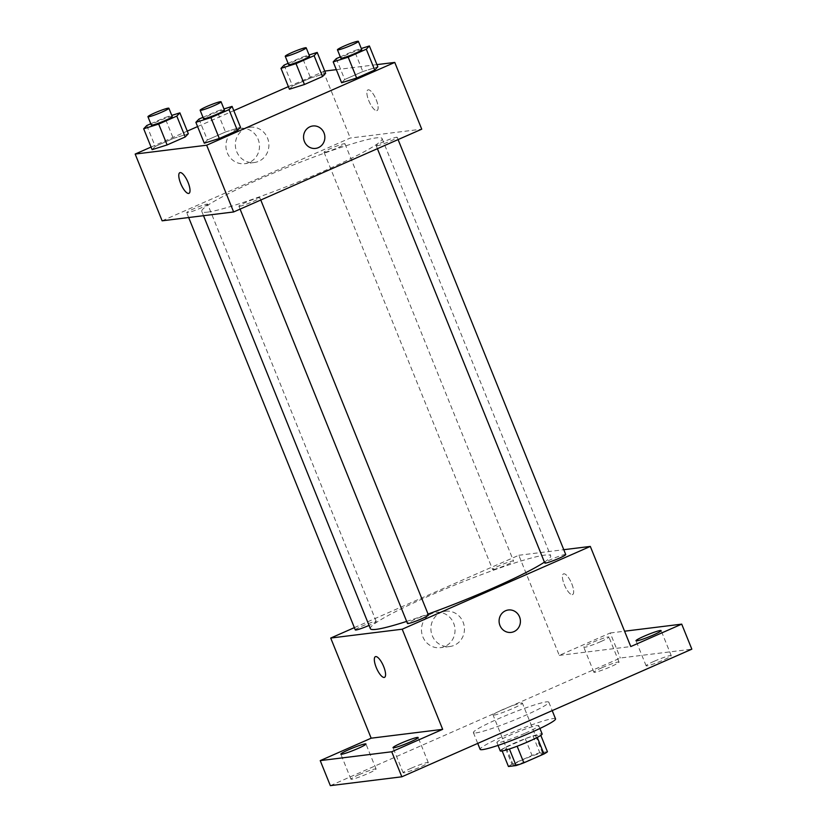<?xml version="1.0" encoding="UTF-8"?>
<svg xmlns="http://www.w3.org/2000/svg" width="827" height="827" viewBox="0 0 827 827"><rect width="100%" height="100%" fill="white"/><g stroke="black" fill="none" stroke-linecap="round" stroke-linejoin="round"><path stroke-width="0.62" stroke-dasharray="4.13 3.1" d="M493.998 715.097A15.816 1.427 -22 0 0 510.631 709.411A15.816 1.427 -22 0 0 522.385 703.136A15.816 1.427 -22 0 0 507.178 707.736A15.816 1.427 -22 0 0 493.057 714.993A15.816 1.427 -22 0 0 493.998 715.097M514.229 765.171A15.816 1.427 -22 0 0 530.862 759.475A15.816 1.427 -22 0 0 542.605 753.211A15.816 1.427 -22 0 0 527.409 757.811A15.816 1.427 -22 0 0 513.278 765.058A15.816 1.427 -22 0 0 514.229 765.171M537.271 737.426L537.219 737.281A21.471 1.943 -22 0 0 540.703 735.069L533.053 736.02A21.471 1.943 -22 0 0 525.3 738.759L505.194 747.608L511.934 764.293L532.04 755.444A21.471 1.943 -22 0 1 539.804 752.704L547.443 751.764M511.934 764.293A21.471 1.943 -22 0 0 508.45 766.505M537.219 737.281L517.144 746.223M509.401 748.983L501.71 749.82L502.175 750.978M509.349 748.869A21.471 1.943 -22 0 0 517.102 746.13M505.194 747.608A21.471 1.943 -22 0 0 501.71 749.82M500.252 750.906A22.598 2.047 158 0 1 520.441 740.547A22.598 2.047 158 0 1 542.15 733.983M525.279 733.177A22.598 2.047 -22 0 0 538.78 725.63A22.598 2.047 -22 0 0 517.061 732.205A22.598 2.047 -22 0 0 496.882 742.563A22.598 2.047 -22 0 0 498.236 742.718A22.598 2.047 -22 0 0 525.279 733.177M525.3 738.759L532.04 755.444M533.053 736.02L539.804 752.704M555.537 718.859A40.668 3.68 -22 0 0 516.451 730.686A40.668 3.68 -22 0 0 480.125 749.334M475.814 732.929A40.668 3.68 -22 0 0 518.581 718.301A40.668 3.68 -22 0 0 548.797 702.175A40.668 3.68 -22 0 0 509.711 714.001A40.668 3.68 -22 0 0 473.385 732.639A40.668 3.68 -22 0 0 475.814 732.929M602.004 667.72A13.552 1.23 -22 0 0 593.91 672.248A13.552 1.23 -22 0 0 606.935 668.309A13.552 1.23 -22 0 0 619.041 662.096A13.552 1.23 -22 0 0 602.004 667.72M359.042 774.661A13.552 1.23 -22 0 0 350.937 779.189A13.552 1.23 -22 0 0 363.963 775.24A13.552 1.23 -22 0 0 376.078 769.027A13.552 1.23 -22 0 0 359.042 774.661M411.236 768.2A13.552 1.23 -22 0 0 403.131 772.728A13.552 1.23 -22 0 0 416.157 768.779A13.552 1.23 -22 0 0 428.272 762.566A13.552 1.23 -22 0 0 411.236 768.2M654.198 661.269A13.552 1.23 -22 0 0 646.104 665.787A13.552 1.23 -22 0 0 659.129 661.848A13.552 1.23 -22 0 0 671.235 655.635A13.552 1.23 -22 0 0 654.198 661.269M330.345 785.65L620.333 658.013L691.837 649.164M354.37 627.641L518.818 555.268L559.279 655.408L610.223 632.986L620.333 658.013M422.845 636.821A17.77 16.757 82.9 0 0 440.44 647.675A17.77 16.757 82.9 0 0 454.891 627.982A17.77 16.757 82.9 0 0 436.067 612.404A17.77 16.757 82.9 0 0 422.845 636.821M610.223 632.986L624.571 631.208M600.826 641.587A13.552 1.23 158 0 1 583.79 647.21A13.552 1.23 158 0 1 591.894 642.693A13.552 1.23 158 0 1 608.93 637.059A13.552 1.23 158 0 1 600.826 641.587M559.279 655.408L630.774 646.559M406.646 621.397A97.245 8.797 -22 0 0 428.055 614.068M544.435 562.133A97.245 8.797 -22 0 0 550.679 555.806A97.245 8.797 -22 0 0 457.217 584.079A97.245 8.797 -22 0 0 370.351 628.665M518.818 555.268L563.787 549.697M493.274 569.565A11.299 1.023 -22 0 0 505.163 565.492A11.299 1.023 -22 0 0 513.546 561.016A11.299 1.023 -22 0 0 502.692 564.303A11.299 1.023 -22 0 0 492.603 569.483A11.299 1.023 -22 0 0 493.274 569.565M428.427 614.988A11.299 1.023 -22 0 0 417.573 618.276A11.299 1.023 -22 0 0 407.484 623.455M565.74 554.555A11.299 1.023 -22 0 0 554.886 557.843A11.299 1.023 -22 0 0 544.797 563.022M355.29 629.916A11.299 1.023 158 0 1 363.684 625.439A11.299 1.023 158 0 1 375.561 621.377A11.299 1.023 158 0 1 376.233 621.449A11.299 1.023 158 0 1 369.049 625.419M572.263 594.654A11.299 3.608 -113.8 0 0 572.604 594.561A11.299 3.608 -113.8 0 0 571.354 582.766A11.299 3.608 -113.8 0 0 563.507 573.886A11.299 3.608 -113.8 0 0 564.531 585.185A11.299 3.608 -113.8 0 0 572.263 594.654A11.299 3.608 -113.8 0 0 572.594 594.561A11.299 3.608 -113.8 0 0 571.354 582.766A11.299 3.608 -113.8 0 0 563.497 573.886A11.299 3.608 -113.8 0 0 564.531 585.185A11.299 3.608 -113.8 0 0 572.263 594.654M375.406 656.669L375.406 656.669A11.299 3.608 66.2 0 1 375.737 656.576A11.299 3.608 66.2 0 1 383.47 666.045A11.299 3.608 66.2 0 1 384.503 677.344L384.503 677.354M432.252 635.663A17.77 16.757 82.9 0 0 449.847 646.507A17.77 16.757 82.9 0 0 464.298 626.814A17.77 16.757 82.9 0 0 445.484 611.236A17.77 16.757 82.9 0 0 432.252 635.663M511.138 632.407L511.138 632.407A11.299 10.658 -97.1 0 1 499.953 625.501A11.299 10.658 -97.1 0 1 508.357 609.985L508.367 609.985M207.608 212.115A97.245 8.797 -22 0 0 309.856 177.112A97.245 8.797 -22 0 0 382.095 138.564A97.245 8.797 -22 0 0 288.644 166.837A97.245 8.797 -22 0 0 201.778 211.423A97.245 8.797 -22 0 0 207.608 212.115M206.977 204.135A11.299 1.023 158 0 1 207.66 204.207A11.299 1.023 158 0 1 197.57 209.386A11.299 1.023 158 0 1 186.706 212.673A11.299 1.023 158 0 1 195.1 208.197A11.299 1.023 158 0 1 206.977 204.135M376.895 145.862A11.299 1.023 -22 0 0 388.773 141.789A11.299 1.023 -22 0 0 397.167 137.313A11.299 1.023 -22 0 0 386.312 140.6A11.299 1.023 -22 0 0 376.223 145.779A11.299 1.023 -22 0 0 376.895 145.862M239.582 206.295A11.299 1.023 -22 0 0 251.46 202.233A11.299 1.023 -22 0 0 259.854 197.756A11.299 1.023 -22 0 0 248.999 201.033A11.299 1.023 -22 0 0 238.9 206.212A11.299 1.023 -22 0 0 239.582 206.295M324.701 152.323A11.299 1.023 -22 0 0 336.579 148.25A11.299 1.023 -22 0 0 344.973 143.774A11.299 1.023 -22 0 0 334.118 147.061A11.299 1.023 -22 0 0 324.029 152.24A11.299 1.023 -22 0 0 324.701 152.323M162.133 220.819L350.245 138.026L421.739 129.177M310.621 78.007L325.631 73.283L310.621 78.007L292.52 85.967L310.621 78.007L302.196 57.146L309.091 54.975M289.429 89.213L292.52 85.967L289.429 89.213M225.502 131.979L240.502 127.255L225.502 131.979L207.401 139.949L225.502 131.979L217.067 111.118L223.972 108.947M204.3 143.195L207.401 139.949L204.3 143.195M288.385 86.618L324.742 71.081M336.331 69.654L376.936 64.62M151.062 147.061L187.264 131.121M197.591 126.583L233.793 110.642M362.815 71.546L377.825 66.822L362.815 71.546L344.714 79.506L362.815 71.546L354.38 50.685L361.285 48.514M341.623 82.752L344.714 79.506L341.623 82.752M173.308 138.44L188.308 133.716L173.308 138.44L155.207 146.41L173.308 138.44L164.873 117.579L171.778 115.408M152.116 149.656L155.207 146.41L152.116 149.656M323.274 71.267L350.245 138.026M227.291 152.819A17.77 16.757 82.9 0 0 244.885 163.674A17.77 16.757 82.9 0 0 259.337 143.981A17.77 16.757 82.9 0 0 240.523 128.402A17.77 16.757 82.9 0 0 227.291 152.819M376.719 110.653A11.299 3.608 -113.8 0 0 377.06 110.56A11.299 3.608 -113.8 0 0 375.809 98.764A11.299 3.608 -113.8 0 0 367.953 89.885A11.299 3.608 -113.8 0 0 368.987 101.183A11.299 3.608 -113.8 0 0 376.719 110.653A11.299 3.608 -113.8 0 0 377.05 110.56A11.299 3.608 -113.8 0 0 375.799 98.775A11.299 3.608 -113.8 0 0 367.953 89.885A11.299 3.608 -113.8 0 0 368.976 101.183A11.299 3.608 -113.8 0 0 376.709 110.653M179.852 172.667L179.852 172.667A11.299 3.608 66.2 0 1 180.193 172.574A11.299 3.608 66.2 0 1 187.925 182.054A11.299 3.608 66.2 0 1 188.959 193.342A11.299 3.608 66.2 0 1 188.959 193.353L188.949 193.353M236.708 151.661A17.77 16.757 82.9 0 0 254.302 162.516A17.77 16.757 82.9 0 0 268.754 142.813A17.77 16.757 82.9 0 0 249.94 127.244A17.77 16.757 82.9 0 0 236.708 151.661M315.583 148.405L315.594 148.405A11.299 10.658 -97.1 0 1 304.398 141.5A11.299 10.658 -97.1 0 1 312.813 125.983L312.813 125.983M150.793 123.771L164.873 117.579M172.254 116.586A11.299 1.023 -22 0 0 161.399 119.874A11.299 1.023 -22 0 0 151.31 125.053M146.772 125.539L155.207 146.41M288.106 63.338L302.196 57.146M309.577 56.153A11.299 1.023 -22 0 0 298.712 59.441A11.299 1.023 -22 0 0 288.623 64.62M284.095 65.106L292.52 85.967M202.987 117.31L217.067 111.118M224.448 110.136A11.299 1.023 -22 0 0 213.593 113.413A11.299 1.023 -22 0 0 203.504 118.592M198.966 119.088L207.401 139.949M340.3 56.877L354.38 50.685M361.771 49.692A11.299 1.023 -22 0 0 350.906 52.98A11.299 1.023 -22 0 0 340.817 58.159M336.289 58.645L344.714 79.506M542.605 753.211L522.385 703.136M513.278 765.058L493.057 714.993M496.882 742.563L498.03 745.396M538.78 725.63L539.928 728.473M473.385 732.639L477.727 743.401M548.797 702.175L552.209 710.62M671.235 655.635L661.124 630.598M646.104 665.787L635.984 640.76M428.272 762.566L418.152 737.529M403.131 772.728L393.021 747.691M376.078 769.027L365.958 743.99M350.937 779.189L340.827 754.152M619.041 662.096L608.93 637.059M593.91 672.248L583.79 647.21M445.484 611.236L436.067 612.404M449.847 646.507L440.44 647.675M201.778 211.423L203.504 215.692M382.095 138.564L550.679 555.806M376.233 621.449L207.66 204.207M188.67 217.532L186.706 212.673M376.223 145.779L377.401 148.695M397.167 137.313L398.087 139.587M238.9 206.212L240.078 209.128M259.854 197.756L260.774 200.02M324.029 152.24L492.603 569.483M344.973 143.774L513.546 561.016M249.94 127.244L240.523 128.402M254.302 162.516L244.885 163.674"/><path stroke-width="1.24" d="M537.271 737.426L543.959 753.976A21.471 1.943 -22 0 0 547.443 751.764L540.817 735.368M543.959 753.976L523.853 762.825A21.471 1.943 -22 0 1 516.089 765.564L508.45 766.505L502.175 750.978M517.144 746.223L523.853 762.825M509.401 748.983L516.089 765.564M539.928 728.473L542.15 733.983A22.598 2.047 158 0 1 528.649 741.519A22.598 2.047 158 0 1 500.252 750.906L498.03 745.396M477.727 743.401L480.125 749.334A40.668 3.68 -22 0 0 482.565 749.624A40.668 3.68 -22 0 0 525.321 734.986A40.668 3.68 -22 0 0 555.537 718.859L552.209 710.62M624.571 631.208L681.717 624.137L691.837 649.164L401.839 776.801L330.345 785.65L320.225 760.613L371.168 738.191L442.672 729.342L391.729 751.764L401.839 776.801M681.717 624.137L630.774 646.559L590.313 546.42L402.211 629.202L442.672 729.342M499.953 625.501A11.299 10.658 -97.1 0 1 508.367 609.985A11.299 10.658 -97.1 0 1 520.328 619.878A11.299 10.658 -97.1 0 1 511.138 632.407A11.299 10.658 -97.1 0 1 499.953 625.501M410.058 742.057A13.552 1.23 158 0 1 393.021 747.691A13.552 1.23 158 0 1 401.116 743.163A13.552 1.23 158 0 1 418.152 737.529A13.552 1.23 158 0 1 410.058 742.057M357.864 748.518A13.552 1.23 158 0 1 340.827 754.152A13.552 1.23 158 0 1 348.922 749.624A13.552 1.23 158 0 1 365.958 743.99A13.552 1.23 158 0 1 357.864 748.518M391.729 751.764L320.225 760.613M402.211 629.202L330.717 638.051L371.168 738.191M330.717 638.051L354.37 627.641M653.02 635.126A13.552 1.23 158 0 1 635.984 640.76A13.552 1.23 158 0 1 644.088 636.232A13.552 1.23 158 0 1 661.124 630.598A13.552 1.23 158 0 1 653.02 635.126M203.504 215.692L370.351 628.665A97.245 8.797 -22 0 0 376.182 629.357A97.245 8.797 -22 0 0 406.646 621.397M428.055 614.068A97.245 8.797 -22 0 0 544.435 562.133M563.787 549.697L590.313 546.42M240.078 209.128L407.484 623.455A11.299 1.023 -22 0 0 408.156 623.537A11.299 1.023 -22 0 0 420.033 619.475A11.299 1.023 -22 0 0 428.427 614.988L260.774 200.02M377.401 148.695L544.797 563.022A11.299 1.023 -22 0 0 545.469 563.104A11.299 1.023 -22 0 0 557.346 559.031A11.299 1.023 -22 0 0 565.74 554.555L398.087 139.587M369.049 625.419A11.299 1.023 158 0 1 355.29 629.916L188.67 217.532M375.737 656.576A11.299 3.608 66.2 0 1 383.47 666.055A11.299 3.608 66.2 0 1 384.503 677.354A11.299 3.608 66.2 0 1 376.647 668.464A11.299 3.608 66.2 0 1 375.396 656.669A11.299 3.608 66.2 0 1 375.737 656.576M384.503 677.344A11.299 3.608 66.2 0 1 376.647 668.464A11.299 3.608 66.2 0 1 375.406 656.669M508.357 609.985A11.299 10.658 -97.1 0 1 520.317 619.878A11.299 10.658 -97.1 0 1 511.138 632.407M376.936 64.62L394.768 62.418L421.739 129.177L233.638 211.96L162.133 220.819L135.163 154.06L151.062 147.061M394.768 62.418L206.667 145.211L233.638 211.96M304.408 141.5A11.299 10.658 -97.1 0 1 312.813 125.983A11.299 10.658 -97.1 0 1 324.773 135.886A11.299 10.658 -97.1 0 1 315.594 148.405A11.299 10.658 -97.1 0 1 304.408 141.5M325.631 73.283L322.54 76.529L304.439 84.499L289.429 89.213L304.439 84.499L322.54 76.529L325.631 73.283L317.196 52.421L314.105 55.667L296.004 63.627L280.994 68.352L284.095 65.106L288.106 63.338M240.502 127.255L237.411 130.501L219.31 138.471L204.3 143.195L219.31 138.471L237.411 130.501L240.502 127.255L232.077 106.394L228.986 109.64L210.885 117.61L195.875 122.324L198.966 119.088L202.987 117.31M324.742 71.081L336.331 69.654M187.264 131.121L197.591 126.583M233.793 110.642L288.385 86.618M206.667 145.211L135.163 154.06M377.825 66.822L374.734 70.068L356.633 78.038L341.623 82.752L356.633 78.038L374.734 70.068L377.825 66.822L369.39 45.961L366.299 49.206L348.198 57.177L333.188 61.891L336.289 58.645L340.3 56.877M188.308 133.716L185.217 136.962L167.116 144.932L152.116 149.656L167.116 144.932L185.217 136.962L188.308 133.716L179.883 112.854L176.792 116.1L158.691 124.071L143.681 128.785L146.772 125.539L150.793 123.771M180.183 172.574A11.299 3.608 66.2 0 1 187.915 182.054A11.299 3.608 66.2 0 1 188.949 193.353A11.299 3.608 66.2 0 1 181.092 184.462A11.299 3.608 66.2 0 1 179.852 172.667A11.299 3.608 66.2 0 1 180.183 172.574M188.959 193.353A11.299 3.608 66.2 0 1 181.103 184.462A11.299 3.608 66.2 0 1 179.852 172.667M312.813 125.983A11.299 10.658 -97.1 0 1 324.773 135.886A11.299 10.658 -97.1 0 1 315.583 148.405M171.778 115.408L179.883 112.854M147.94 116.71L151.31 125.053A11.299 1.023 -22 0 0 151.982 125.135A11.299 1.023 -22 0 0 163.86 121.073A11.299 1.023 -22 0 0 172.254 116.586L168.884 108.244A11.299 1.023 -22 0 0 158.029 111.531A11.299 1.023 -22 0 0 147.94 116.71A11.299 1.023 -22 0 0 148.612 116.793A11.299 1.023 -22 0 0 160.49 112.72A11.299 1.023 -22 0 0 168.884 108.244M176.792 116.1L185.217 136.962M158.691 124.071L167.116 144.932M143.681 128.785L152.116 149.656M309.091 54.975L317.196 52.421M285.253 56.277L288.623 64.62A11.299 1.023 -22 0 0 289.305 64.702A11.299 1.023 -22 0 0 301.183 60.629A11.299 1.023 -22 0 0 309.577 56.153L306.197 47.811A11.299 1.023 -22 0 0 295.342 51.098A11.299 1.023 -22 0 0 285.253 56.277A11.299 1.023 -22 0 0 285.935 56.35A11.299 1.023 -22 0 0 297.813 52.287A11.299 1.023 -22 0 0 306.197 47.811M314.105 55.667L322.54 76.529M296.004 63.627L304.439 84.499M280.994 68.352L289.429 89.213M223.972 108.947L232.077 106.394M200.134 110.249L203.504 118.592A11.299 1.023 -22 0 0 204.176 118.674A11.299 1.023 -22 0 0 216.054 114.612A11.299 1.023 -22 0 0 224.448 110.136L221.078 101.783A11.299 1.023 -22 0 0 210.223 105.07A11.299 1.023 -22 0 0 200.134 110.249A11.299 1.023 -22 0 0 200.806 110.332A11.299 1.023 -22 0 0 212.684 106.259A11.299 1.023 -22 0 0 221.078 101.783M228.986 109.64L237.411 130.501M210.885 117.61L219.31 138.471M195.875 122.324L204.3 143.195M361.285 48.514L369.39 45.961M337.447 49.816L340.817 58.159A11.299 1.023 -22 0 0 341.499 58.241A11.299 1.023 -22 0 0 353.377 54.168A11.299 1.023 -22 0 0 361.771 49.692L358.391 41.35A11.299 1.023 -22 0 0 347.536 44.637A11.299 1.023 -22 0 0 337.447 49.816A11.299 1.023 -22 0 0 338.129 49.889A11.299 1.023 -22 0 0 350.007 45.826A11.299 1.023 -22 0 0 358.391 41.35M366.299 49.206L374.734 70.068M348.198 57.177L356.633 78.038M333.188 61.891L341.623 82.752"/></g></svg>
